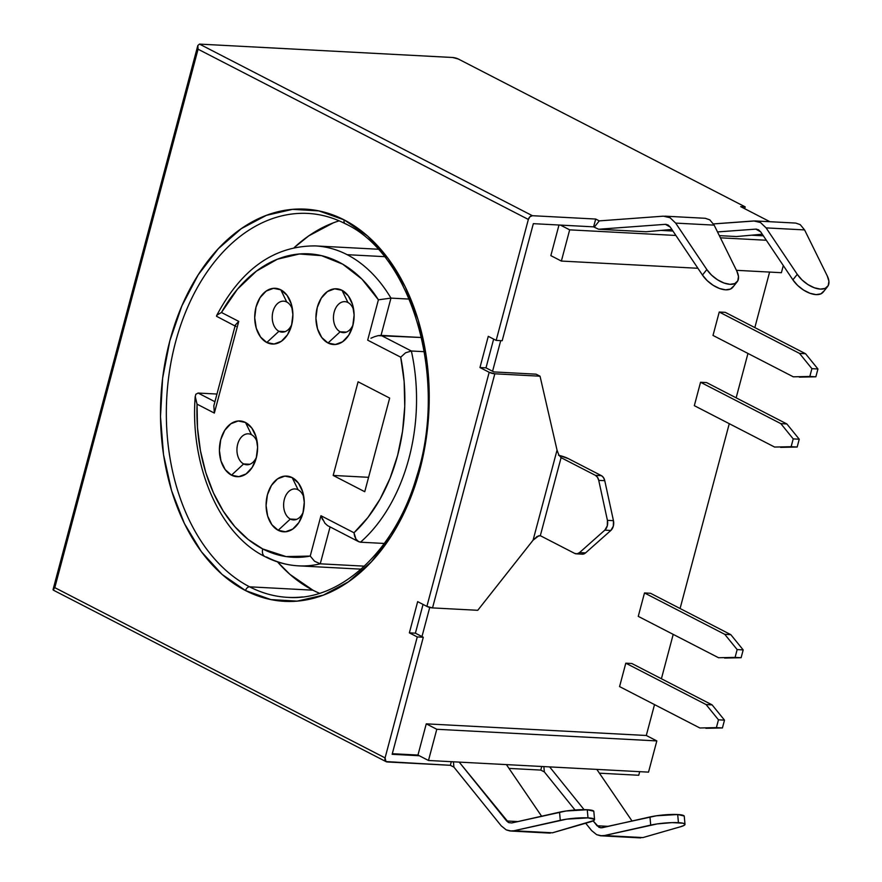 <?xml version="1.0" encoding="UTF-8"?>
<svg xmlns="http://www.w3.org/2000/svg" width="882" height="882" viewBox="0 0 882 882"><rect width="100%" height="100%" fill="white"/><g stroke="black" fill="none" stroke-linecap="round" stroke-linejoin="round"><path stroke-width="1.32" d="M243.653 463.932A15.501 10.595 -87 0 0 256.497 457.074A15.501 10.595 93 0 1 246.728 464.781A15.501 10.595 93 0 1 243.653 463.932L249.871 464.263L243.653 463.932A15.501 10.595 93 0 1 237.203 446.446A15.501 10.595 93 0 1 248.36 433.823A15.501 10.595 93 0 1 251.436 434.672L245.505 422.489A27.904 19.062 93 0 1 256.838 439.942A27.904 19.062 93 0 1 255.802 459.599A27.904 19.062 93 0 1 231.492 475.166L243.653 463.932L231.492 475.166L238.824 476.666L246.111 473.921L252.23 467.361L256.265 457.978L257.599 447.207L256.023 436.678L251.778 428.002L245.505 422.489L238.173 420.99L230.897 423.735L224.767 430.284L220.732 439.666L219.409 450.448L220.985 460.977L225.23 469.654L231.492 475.166A27.904 19.062 93 0 1 220.732 439.666A27.904 19.062 93 0 1 245.505 422.489L251.436 434.672A15.501 10.595 93 0 1 257.268 442.543A15.501 10.595 -87 0 0 251.436 434.672A15.501 10.595 -87 0 0 237.677 444.219A15.501 10.595 -87 0 0 243.653 463.932M290.332 519.057A15.501 10.595 -87 0 0 303.176 512.199A15.501 10.595 93 0 1 293.408 519.906A15.501 10.595 93 0 1 290.332 519.057L296.55 519.388L290.332 519.057A15.501 10.595 93 0 1 283.894 501.571A15.501 10.595 93 0 1 295.051 488.948A15.501 10.595 93 0 1 298.116 489.797L292.196 477.614A27.904 19.062 93 0 1 303.518 495.067A27.904 19.062 93 0 1 302.482 514.713A27.904 19.062 93 0 1 278.172 530.28L290.332 519.057L278.172 530.28L285.503 531.78L292.791 529.046L298.91 522.486L302.945 513.103L304.279 502.332L302.702 491.803L298.458 483.115L292.196 477.614L284.864 476.115L277.576 478.849L271.458 485.409L267.422 494.791L266.088 505.562L267.665 516.091L271.91 524.779L278.172 530.28A27.904 19.062 93 0 1 267.422 494.791A27.904 19.062 93 0 1 292.196 477.614L298.116 489.797A15.501 10.595 93 0 1 303.959 497.668A15.501 10.595 -87 0 0 298.116 489.797A15.501 10.595 -87 0 0 284.357 499.344A15.501 10.595 -87 0 0 290.332 519.057M278.944 331.279A15.501 10.595 -87 0 0 291.788 324.411A15.501 10.595 93 0 1 282.019 332.128A15.501 10.595 93 0 1 278.944 331.279L285.173 331.61L278.944 331.279A15.501 10.595 93 0 1 272.505 313.794A15.501 10.595 93 0 1 283.662 301.17A15.501 10.595 93 0 1 286.738 302.019L280.807 289.825A27.904 19.062 93 0 1 292.14 307.289A27.904 19.062 93 0 1 291.093 326.935A27.904 19.062 93 0 1 266.794 342.503L278.944 331.279L266.794 342.503L274.126 344.002L281.402 341.268L287.532 334.708L291.567 325.326L292.89 314.543L291.314 304.014L287.069 295.338L280.807 289.825L273.475 288.326L266.188 291.071L260.069 297.631L256.034 307.013L254.711 317.785L256.287 328.313L260.532 336.99L266.794 342.503A27.904 19.062 93 0 1 256.034 307.013A27.904 19.062 93 0 1 280.807 289.825L286.738 302.019A15.501 10.595 93 0 1 292.57 309.88A15.501 10.595 -87 0 0 286.738 302.019A15.501 10.595 -87 0 0 272.968 311.555A15.501 10.595 -87 0 0 278.944 331.279M340.165 331.775A15.501 10.595 -87 0 0 353.009 324.907A15.501 10.595 93 0 1 343.241 332.624A15.501 10.595 93 0 1 340.165 331.775L346.383 332.106L340.165 331.775A15.501 10.595 93 0 1 333.727 314.29A15.501 10.595 93 0 1 344.884 301.655A15.501 10.595 93 0 1 347.949 302.504L342.029 290.321A27.904 19.062 93 0 1 353.351 307.785A27.904 19.062 93 0 1 352.315 327.431A27.904 19.062 93 0 1 328.005 342.999L340.165 331.775L328.005 342.999L335.336 344.498L342.624 341.764L348.743 335.204L352.778 325.822L354.112 315.039L352.535 304.51L348.291 295.834L342.029 290.321L334.697 288.822L327.409 291.567L321.291 298.127L317.255 307.509L315.921 318.281L317.498 328.81L321.743 337.486L328.005 342.999A27.904 19.062 93 0 1 317.255 307.509A27.904 19.062 93 0 1 342.029 290.321L347.949 302.504A15.501 10.595 93 0 1 353.792 310.376A15.501 10.595 -87 0 0 347.949 302.504A15.501 10.595 -87 0 0 334.19 312.052A15.501 10.595 -87 0 0 340.165 331.775M678.434 822.663A20.672 3.131 -5.2 0 1 684.994 824.339A20.672 3.131 -5.2 0 1 680.728 826.688L642.901 837.58L601.745 835.838L596.662 834.67L591.635 830.601L585.692 823.226L591.635 830.601L596.662 834.67L600.466 835.761L604.402 835.541L657.178 823.92L672.04 822.619L682.922 823.193L684.928 824.13L684.156 825.343L680.728 826.688L642.901 837.58L604.402 835.541L650.718 825.1A20.672 3.131 -5.2 0 1 678.434 822.663L677.685 814.527L678.434 822.663M684.994 824.339L684.245 816.203A20.672 3.131 174.8 0 0 677.685 814.527L656.44 815.784L600.874 827.856L597.059 825.761L608.304 826.357L597.059 825.761L593.134 820.877L599.076 827.393L602.174 827.735L649.968 816.952L650.718 825.1L649.968 816.952A20.672 3.131 174.8 0 1 677.685 814.527L684.178 815.993M640.718 837.9L639.671 837.834M588.007 817.879A20.672 3.131 -5.2 0 1 594.567 819.554A20.672 3.131 -5.2 0 1 590.301 821.903L552.474 832.795L511.317 831.053L506.235 829.885L501.208 825.817L453.921 767.131L501.208 825.817L506.235 829.885L510.039 830.976L513.974 830.756L566.762 819.135L588.007 817.879L594.501 819.345L593.729 820.558L552.474 832.795L513.974 830.756L560.29 820.315A20.672 3.131 -5.2 0 1 588.007 817.879L587.258 809.742L588.007 817.879M594.567 819.554L593.818 811.418A20.672 3.131 174.8 0 0 587.258 809.742L566.012 810.999L511.747 822.95L508.649 822.608L506.632 820.977L517.877 821.572L506.632 820.977L459.202 762.114L508.649 822.608L511.747 822.95L559.541 812.168L560.29 820.315L559.541 812.168A20.672 3.131 174.8 0 1 587.258 809.742L593.751 811.208M550.291 833.115L549.221 833.049M346.152 223.962A4.134 2.889 -62.7 0 1 345.259 223.719A4.134 2.889 -62.7 0 1 344.178 219.905A196.366 134.174 -87 0 0 169.851 340.805A196.366 134.174 -87 0 0 245.549 590.576A4.134 2.889 -62.7 0 1 249.595 586.828A192.232 131.341 93 0 1 168.23 380.627A192.232 131.341 93 0 1 293.287 213.863M216.542 316.285L235.957 326.472L235.318 325.083L238.746 321.39L221.448 312.482L217.049 315.072L221.448 312.482A151.925 103.8 93 0 1 378.4 299.814L390.958 298.116L381.035 335.38L421.53 337.519L378.18 335.645L381.035 335.38L411.365 351.003L424.341 351.697L411.365 351.003L405.555 352.811L411.365 351.003A160.193 109.456 93 0 1 360.495 542.198L384.309 543.455L360.495 542.198L358.665 541.68L355.986 539.123L358.037 541.305L360.495 542.198A160.193 109.456 -87 0 0 411.365 351.003L381.035 335.38L390.958 298.116A160.193 109.456 -87 0 0 347.144 254.678L384.376 256.651L347.144 254.678A160.193 109.456 93 0 1 390.958 298.116L409.248 299.086L390.958 298.116L378.4 299.814L367.673 340.154L400.715 357.188L404.132 381.432L404.75 406.337L402.556 431.221L397.606 455.41L390.042 478.242L380.065 499.113L367.937 517.458L354.002 532.761L320.949 515.727L310.221 556.068A151.925 103.8 93 0 1 262.737 548.946A8.269 5.766 117.3 0 0 264.898 556.575A8.269 5.766 -62.7 0 1 262.737 548.946L248.206 539.486L234.943 526.786L223.278 511.152L213.488 492.961L205.815 472.664L200.446 450.735L197.491 427.726L197.05 404.165L214.348 413.085L238.746 321.39L221.448 312.482L237.49 289.142L256.43 271.116L277.389 259.209L299.417 253.983L321.522 255.659L342.679 264.159L361.929 279.109L378.4 299.814L367.673 340.154L400.715 357.188A151.925 103.8 93 0 1 354.002 532.761L320.949 515.727L310.221 556.068L286.077 556.586L262.737 548.946A151.925 103.8 93 0 1 197.05 404.165L195.22 396.404C189.762 465.222 219.199 534.172 264.975 556.619C275.702 562.132 286.859 565.208 298.458 565.847A160.193 109.456 -87 0 0 320.254 563.818L314.532 561.217L310.221 556.068L314.532 561.217L320.254 563.818L330.066 526.94L320.254 563.818A160.193 109.456 93 0 1 298.458 565.847A160.193 109.456 93 0 1 266.684 557.071A8.269 5.766 -62.7 0 1 264.898 556.575M312.901 590.179L289.946 574.391L277.51 561.889A192.232 131.341 -87 0 0 312.901 590.179L249.595 586.828A192.232 131.341 93 0 1 169.686 369.999A192.232 131.341 93 0 1 308.038 213.433C320.827 214.128 333.253 217.556 345.292 223.741C412.126 254.512 448.475 378.951 416.58 476.93C394.904 551.68 339.813 601.48 287.719 597.357A192.232 131.341 93 0 1 249.595 586.828L312.901 590.179A192.232 131.341 -87 0 0 319.482 593.277M646.297 735.489L654.521 704.608L646.297 735.489L656.825 740.913L648.524 772.136L428.487 760.482L417.958 755.058L426.26 723.846L646.297 735.489L656.825 740.913L436.788 729.271L656.825 740.913L648.524 772.136L428.487 760.482L436.788 729.271L426.26 723.846L646.297 735.489M661.401 678.743L673.209 634.379L661.401 678.743M680.088 608.514L729.271 423.68L680.088 608.514M736.15 397.815L747.958 353.45L736.15 397.815M754.838 327.586L769.6 272.075L754.838 327.586M550.842 255.637L558.99 225.02L550.842 255.637L561.371 261.061L697.916 268.282L561.371 261.061L569.673 229.849L675.899 235.461L569.673 229.849L561.371 261.061L550.842 255.637M500.711 340.639L492.575 371.256L493.887 371.928L485.993 367.86L492.575 371.256L500.711 340.639M429.732 607.433L421.971 636.572L423.294 637.245L392.148 754.308L419.27 755.742L392.148 754.308L423.294 637.245L415.4 633.177L421.971 636.572L429.732 607.433M392.303 753.702L417.958 755.058L426.26 723.846L436.788 729.271L428.487 760.482L417.958 755.058L392.303 753.702M700.551 382.259L706.581 382.579L700.551 382.259L694.321 405.665L700.551 382.259L780.835 423.636L700.551 382.259M625.801 663.187L631.832 663.507L625.801 663.187L619.572 686.593L625.801 663.187L706.085 704.564L625.801 663.187M644.488 592.958L650.519 593.277L644.488 592.958L638.259 616.364L644.488 592.958L724.772 634.334L644.488 592.958M719.238 312.03L725.269 312.349L719.238 312.03L713.009 335.436L719.238 312.03L799.522 353.406L719.238 312.03M389.668 398.08L358.092 381.796L333.175 475.442L364.751 491.715L389.668 398.08L364.751 491.715L333.175 475.442L368.588 477.316L333.175 475.442L358.092 381.796L389.668 398.08M827.603 286.562L823.226 292.063A20.672 10.893 38.5 0 1 809.103 292.945A20.672 10.893 38.5 0 1 792.885 279.837L797.262 274.335L766.094 227.887L760.493 222.529L753.845 220.952L713.494 223.918L755.224 220.941L760.493 222.529L766.094 227.887L804.582 229.915L827.272 275.934A20.672 10.893 -141.5 0 1 827.603 286.562A20.672 10.893 -141.5 0 1 813.469 287.444A20.672 10.893 -141.5 0 1 797.262 274.335L766.094 227.887L804.582 229.915L827.272 275.934L828.915 281.292L828.209 285.625L825.232 288.359L820.403 289.109L814.351 287.775L807.912 284.555L801.947 279.859L797.262 274.335L792.885 279.837L760.714 231.889L758.476 229.75L755.819 229.122L717.507 231.933L755.819 229.122L760.714 231.889L792.885 279.837L797.571 285.36L803.535 290.057L809.985 293.276L816.026 294.61L820.866 293.86L823.832 291.126M540.776 770.085L508.98 768.398L540.776 770.085L544.348 771.915L575.031 810.007L544.348 771.915L540.776 770.085L541.735 766.48L540.776 770.085M672.933 231.051L660.949 230.411L672.933 231.051M53.405 590.19L386.195 761.717A4.134 2.889 -62.7 0 0 387.055 761.949L450.349 765.3L451.308 761.695L450.349 765.3L385.974 761.585L385.081 757.892L54.794 587.644L198.064 49.205L197.822 45.522L199.486 44.1L452.675 57.495L199.486 44.1L532.397 215.704L199.486 44.1L197.822 45.522L198.064 49.205L528.351 219.442A4.134 2.889 -62.7 0 1 532.397 215.704L595.703 219.045L593.619 226.85L594.259 227.181L599.264 220.886L595.703 219.045L599.264 220.886L663.418 216.167L599.264 220.886L594.259 227.181L598.602 229.243L665.392 224.337L598.602 229.243L646.087 231.757L671.852 229.43L646.087 231.757L598.602 229.243L593.619 226.85L560.467 225.097L569.673 229.849L560.467 225.097L533.334 223.664L502.189 340.717L496.169 340.397L528.351 219.442L529.961 216.729L532.397 215.704L595.703 219.045L593.619 226.85L533.334 223.664L502.189 340.717L496.169 340.397L528.351 219.442L198.064 49.205L54.794 587.644L385.081 757.892L417.263 636.936L423.294 637.245L417.263 636.936L409.369 632.857L417.671 601.645L426.888 606.397L489.179 372.292L479.962 367.54L488.264 336.329L496.169 340.397L488.264 336.329L479.962 367.54L485.993 367.86L479.962 367.54L489.179 372.292L426.888 606.397L432.533 607.907L477.746 610.3L533.081 540.181L538.968 535.628M720.407 237.82L766.326 240.246L720.407 237.82M763.36 235.836L751.376 235.196L763.36 235.836M736.514 236.541L719.337 235.637L736.514 236.541L762.28 234.215L736.514 236.541M737.176 281.777L732.799 287.278A20.672 10.893 38.5 0 1 718.676 288.16A20.672 10.893 38.5 0 1 702.458 275.052L706.835 269.55L675.667 223.102L670.066 217.744L663.418 216.167L670.066 217.744L675.667 223.102L714.155 225.13L736.845 271.138A20.672 10.893 -141.5 0 1 737.176 281.777A20.672 10.893 -141.5 0 1 723.042 282.659A20.672 10.893 -141.5 0 1 706.835 269.55L675.667 223.102L714.155 225.13L736.845 271.138L738.488 276.507L737.782 280.84L734.805 283.574L729.976 284.324L723.924 282.99L717.485 279.77L711.52 275.074L706.835 269.55L702.458 275.052L670.287 227.104L668.049 224.965L665.392 224.337L670.287 227.104L702.458 275.052L707.144 280.575L713.108 285.272L719.558 288.491L725.599 289.825L730.439 289.075L733.405 286.341M740.659 206.631L769.92 221.713L740.659 206.631L745.191 206.873L740.659 206.631M386.195 761.717A4.134 2.889 -62.7 0 1 385.081 757.892L417.263 636.936L409.369 632.857L415.4 633.177L409.369 632.857L417.671 601.645L426.888 606.397A4.134 0.893 14.9 0 0 432.533 607.907L494.824 373.803L489.179 372.292A4.134 0.893 -165.1 0 0 494.824 373.803L540.038 376.195L494.824 373.803L432.533 607.907L477.746 610.3L533.081 540.181L557.038 450.14L540.038 376.195L536.091 374.166L540.038 376.195L557.038 450.14L533.081 540.181L537.116 536.454L540.324 535.694L574.656 553.389L540.324 535.694L561.084 457.659L558.813 454.903L557.038 450.14L558.813 454.903L561.084 457.659L595.416 475.354L561.084 457.659L540.324 535.694M302.46 596.927A192.232 131.341 93 0 1 249.595 586.828A4.134 2.889 117.3 0 0 245.549 590.576A196.366 134.174 -87 0 0 419.865 469.676A196.366 134.174 -87 0 0 344.178 219.905L367.618 236.034L388.256 258.669L405.312 286.937L418.123 319.747L426.193 355.843L429.225 393.846L427.086 432.279L419.865 469.676L407.848 504.592L391.487 535.694L371.399 561.779L348.379 581.855L323.308 595.141L297.135 601.127L270.884 599.584L245.549 590.576L222.11 574.447L201.46 551.812L184.404 523.544L171.593 490.723L163.523 454.627L160.502 416.635L162.63 378.202L169.851 340.805L181.879 305.889L198.241 274.787L218.317 248.702L241.337 228.625L266.408 215.34L292.581 209.354L318.843 210.897L344.178 219.905A4.134 2.889 117.3 0 0 345.259 223.719M452.675 57.495L458.331 59.017L745.191 206.873L744.695 208.714L745.191 206.873L458.331 59.017A4.134 0.893 -165.1 0 0 452.675 57.495M450.349 765.3L453.921 767.131L450.349 765.3M599.407 773.183L638.744 775.267L599.407 773.183M639.704 771.662L638.744 775.267L639.704 771.662M423.051 604.424L415.4 633.177L423.051 604.424M493.887 371.928L536.091 374.166L493.887 371.928M493.644 339.096L485.993 367.86L493.644 339.096M339.184 220.842A192.232 131.341 -87 0 0 294.147 247.633L308.777 235.858L333.33 222.848M736.437 270.322L781.408 272.703L736.437 270.322M783.304 265.57L781.408 272.703L783.304 265.57M198.097 393.041L216.972 394.045L198.097 393.041L214.921 401.718L198.097 393.041L195.782 394.298L195.198 397.176L195.793 394.265M322.636 519.774L320.949 515.727L324.929 523.213M325.039 523.346L327.553 525.595M327.619 525.639L358.665 541.68M354.597 536.124L354.002 532.761L355.986 539.123L354.597 536.124M405.555 352.811L400.715 357.188L405.555 352.811M370.936 338.225L374.63 336.648L370.936 338.225M378.18 335.645L374.63 336.648L378.18 335.645M216.608 315.646C241.348 268.922 274.28 245.681 315.381 245.913A160.193 109.456 93 0 1 347.144 254.678A160.193 109.456 -87 0 0 316.517 245.979M216.542 316.274L217.049 315.072M214.348 413.085L238.746 321.39L235.329 325.039L213.83 405.819L214.348 413.085L197.05 404.165L195.198 397.176M364.387 566.156L320.254 563.818L364.387 566.156M613.453 520.667L607.422 520.347A8.269 5.645 93 0 1 604.82 530.148L610.84 530.468A8.269 5.645 -87 0 0 613.453 520.667L607.422 520.347L598.735 480.37L604.765 480.69A8.269 5.645 -87 0 0 601.447 475.674L595.416 475.354A8.269 5.645 93 0 1 598.735 480.37L604.765 480.69L613.453 520.667L613.321 526.168L610.84 530.468L585.549 552.915L579.518 552.606L604.82 530.148L610.84 530.468L585.549 552.915L579.518 552.606A8.269 5.645 93 0 1 576.288 553.841A8.269 5.645 93 0 1 574.656 553.389L577.126 553.797L579.518 552.606L604.82 530.148L607.29 525.848L607.422 520.347L598.735 480.37L597.478 477.294L595.416 475.354L601.447 475.674L603.509 477.614L604.765 480.69L613.453 520.667M576.288 553.841L582.318 554.161A8.269 5.645 -87 0 0 585.549 552.915L582.186 554.161M558.549 455.222L568.427 458.662L601.447 475.674L568.427 458.662A12.403 2.668 -165.1 0 0 559.067 455.355M53.085 589.826L54.794 587.644L53.085 589.496L54.144 590.345M53.085 589.496L53.615 588.636M53.085 589.474L197.822 45.522M665.392 224.337L666.131 224.348M705.258 218.295L709.789 219.839L714.155 225.13L709.789 219.839L705.335 218.295L664.796 216.156M506.4 764.606L541.603 816.214L506.4 764.606M453.425 761.805L453.921 767.131L453.425 761.805M755.819 229.122L756.558 229.133M795.685 223.08L800.217 224.623L804.582 229.915L800.217 224.623L795.762 223.08L755.224 220.941M596.827 769.391L632.03 820.999L596.827 769.391M584.082 809.654L549.629 766.899L584.082 809.654M543.852 766.59L544.348 771.915L543.852 766.59M724.497 720.142L712.116 704.883L631.832 663.507L712.116 704.883L706.085 704.564L712.116 704.883L724.497 720.142L722.424 727.948L724.497 720.142L718.466 719.822L706.085 704.564L718.466 719.822L724.497 720.142M705.887 728.3L722.424 727.948L716.393 727.628L718.466 719.822L716.393 727.628L722.424 727.948L705.887 728.3M619.572 686.593L699.856 727.981L716.393 727.628L699.856 727.981L619.572 686.593M743.184 649.913L730.803 634.654L650.519 593.277L730.803 634.654L724.772 634.334L730.803 634.654L743.184 649.913L741.112 657.718L743.184 649.913L737.154 649.593L724.772 634.334L737.154 649.593L743.184 649.913M724.574 658.06L741.112 657.718L735.081 657.399L737.154 649.593L735.081 657.399L741.112 657.718L724.574 658.06M638.259 616.364L718.543 657.74L735.081 657.399L718.543 657.74L638.259 616.364M780.636 447.372L797.174 447.02L799.246 439.214L786.865 423.955L706.581 382.579L786.865 423.955L780.835 423.636L786.865 423.955L799.246 439.214L797.174 447.02L791.143 446.7L793.216 438.894L780.835 423.636L793.216 438.894L799.246 439.214L793.216 438.894L791.143 446.7L797.174 447.02L780.636 447.372M694.321 405.665L774.605 447.053L791.143 446.7L774.605 447.053L694.321 405.665M799.324 377.132L815.861 376.79L817.934 368.985L805.553 353.726L725.269 312.349L805.553 353.726L799.522 353.406L805.553 353.726L817.934 368.985L815.861 376.79L809.83 376.471L811.903 368.665L799.522 353.406L811.903 368.665L817.934 368.985L811.903 368.665L809.83 376.471L815.861 376.79L799.324 377.132M713.009 335.436L793.293 376.812L809.83 376.471L793.293 376.812L713.009 335.436M640.233 837.889L601.16 835.816M549.806 833.104L510.733 831.031M361.091 569.155L298.458 565.847M315.381 245.913L378.014 249.22"/></g></svg>
